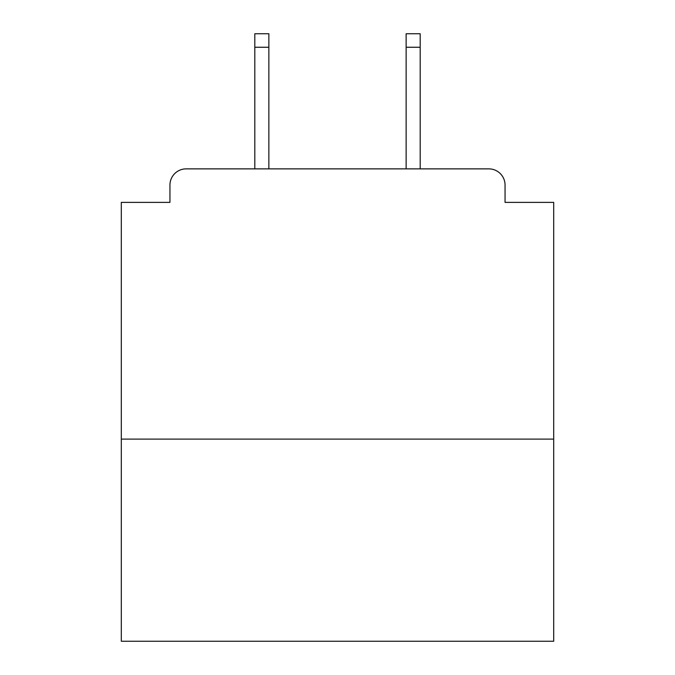 <?xml version="1.0" encoding="UTF-8"?>
<svg xmlns="http://www.w3.org/2000/svg" width="675" height="675" viewBox="0 0 675 675"><rect width="100%" height="100%" fill="white"/><g stroke="black" fill="none" stroke-linecap="round" stroke-linejoin="round"><path stroke-width="1.01" d="M553.694 439.113L553.694 202.382L505.052 202.382L505.052 185.085A16.217 16.217 0 0 0 488.835 168.868L186.165 168.868A16.217 16.217 0 0 0 169.948 185.085L169.948 202.382L121.306 202.382L121.306 641.25L553.694 641.25L553.694 439.113L121.306 439.113M169.948 185.085L169.948 202.382M488.835 168.868L421.816 168.868M253.184 168.868L186.165 168.868M505.052 202.382L505.052 185.085M268.861 47.258L254.804 47.258L254.804 33.75L268.861 33.75L268.861 168.868M254.804 47.258L254.804 168.868M420.196 33.75L420.196 47.258L406.139 47.258L406.139 33.75L420.196 33.75M406.139 168.868L406.139 47.258M420.196 168.868L420.196 47.258"/></g></svg>
